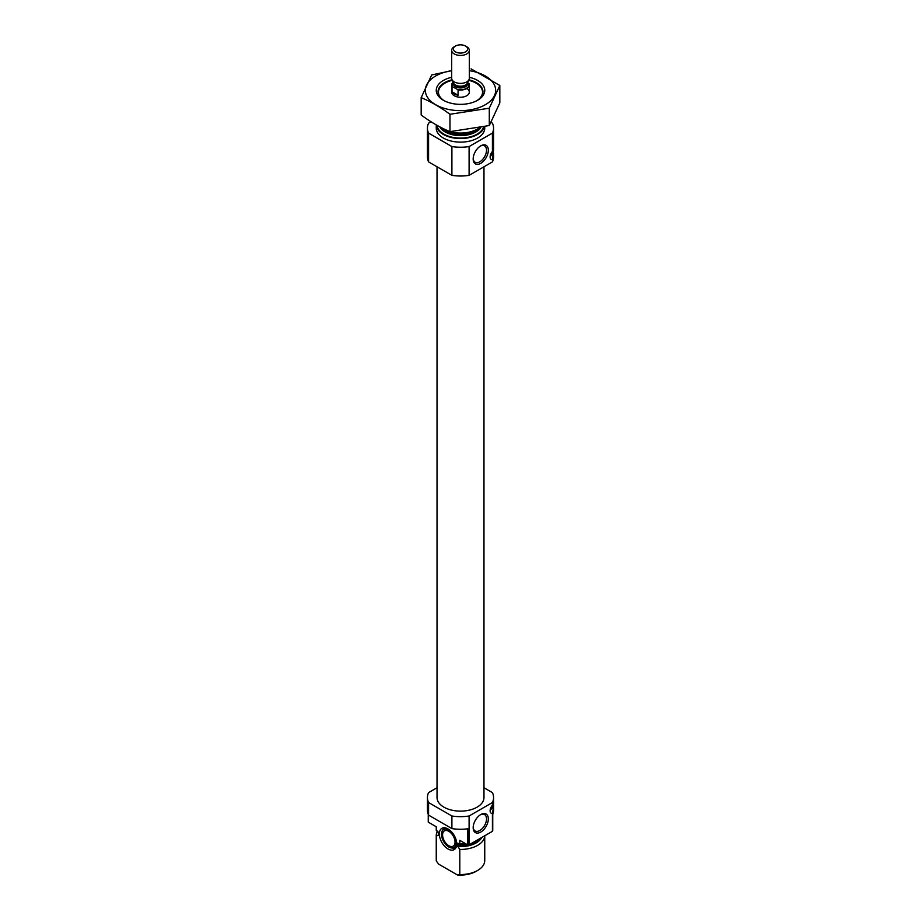 <?xml version="1.0" encoding="UTF-8"?>
<svg xmlns="http://www.w3.org/2000/svg" width="921" height="921" viewBox="0 0 921 921"><rect width="100%" height="100%" fill="white"/><g stroke="black" fill="none" stroke-linecap="round" stroke-linejoin="round"><path stroke-width="1.38" d="M473.198 158.424A9.44 5.445 120 0 0 475.132 162.246A9.44 5.445 120 0 0 484.573 156.789A9.44 5.445 120 0 0 484.573 145.898A9.44 5.445 120 0 0 480.29 146.128M492.424 831.329L492.424 813.485L493.564 806.831L493.564 810.169A33.064 19.088 180 0 1 492.747 814.383L492.747 830.581A33.064 19.088 180 0 1 492.424 831.329L469.1 844.787A33.064 19.088 180 0 1 467.81 844.971L459.798 840.355L459.798 843.958A24.245 13.999 180 0 0 465.519 843.659M483.974 787.731L492.424 792.601A33.064 19.088 180 0 1 493.564 797.574A33.064 19.088 180 0 1 492.424 802.536L492.424 805.265C493.426 801.374 493.794 800.844 493.541 803.688L493.529 801.823M493.564 806.831L493.541 803.688A5.514 3.177 -60 0 1 490.145 810.112M436.255 826.759L436.255 829.959A24.245 13.999 180 0 0 436.266 830.362L436.266 826.77L428.253 822.142L428.253 814.383M492.424 802.536L469.1 815.994A33.064 19.088 180 0 1 451.9 815.994L451.9 828.601L428.576 815.131A33.064 19.088 180 0 1 427.436 810.169L427.436 797.574A33.064 19.088 180 0 1 428.576 792.601L437.026 787.731M451.9 815.994L428.576 802.536L428.576 815.131M451.9 828.601A33.064 19.088 180 0 0 467.81 828.785L467.81 844.971M469.1 815.994L469.1 844.787M428.576 802.536A33.064 19.088 180 0 1 427.436 797.574M436.266 830.362L439.075 833.424L438.465 835.474L436.266 835.854A24.245 13.999 180 0 1 436.255 835.451A24.245 13.999 180 0 1 437.463 831.087M459.752 843.924A21.713 12.537 180 0 1 456.989 843.774L459.798 843.958M439.018 833.079L439.075 833.424A21.713 12.537 180 0 1 438.937 832.826M484.734 860.145A24.245 13.999 180 0 1 484.745 860.559L484.745 835.761A24.245 13.999 180 0 1 459.798 849.438L456.989 845.156L457.864 843.095M436.266 835.854L436.266 860.962A24.245 13.999 180 0 1 436.255 860.559A24.245 13.999 180 0 1 436.266 860.145M459.798 849.438L459.798 874.547A24.245 13.999 180 0 0 477.642 870.449A24.245 13.999 180 0 0 484.745 860.559M436.266 860.962L438.684 864.151L457.38 874.95L459.798 874.547M477.642 870.449L476.088 871.347A22.035 12.721 180 0 1 457.38 874.95M483.974 166.77L483.974 797.574A23.474 13.55 180 0 1 460.5 811.125A23.474 13.55 180 0 1 437.026 797.574L437.026 166.77M493.564 153.059L493.564 156.927A33.064 19.088 180 0 1 492.424 161.9L493.529 148.051M491.054 122.389L492.424 123.172A33.064 19.088 180 0 1 493.564 128.134A33.064 19.088 180 0 1 492.424 133.108L469.1 146.566A33.064 19.088 180 0 1 451.9 146.566L428.576 133.108A33.064 19.088 180 0 1 427.436 128.134A33.064 19.088 180 0 1 428.576 123.172L431.028 121.768M493.334 148.592A5.514 3.177 -60 0 1 493.541 149.916C493.794 147.072 493.426 147.602 492.424 151.481L492.424 133.108M468.685 80.334A22.035 12.721 180 0 1 476.088 83.155L476.088 83.155A22.035 12.721 180 0 1 476.825 100.7M444.175 100.7A22.035 12.721 180 0 1 444.912 83.155A22.035 12.721 180 0 1 452.315 80.334M466.728 88.554A8.819 5.089 180 0 1 469.319 92.146A8.819 5.089 180 0 1 460.5 97.235A8.819 5.089 180 0 1 451.681 92.146L451.681 84.951A8.819 5.089 180 0 1 453.155 82.142M479.116 128.019A24.245 13.999 180 0 1 477.642 128.952A24.245 13.999 180 0 1 443.358 128.952A24.245 13.999 180 0 1 441.412 127.685A21.713 12.537 180 0 0 460.201 134.247A21.713 12.537 180 0 0 479.311 127.984M484.423 126.799A24.245 13.999 180 0 1 458.865 138.507A24.245 13.999 180 0 1 436.266 124.922L436.255 128.134A24.245 13.999 180 0 0 460.5 142.133A24.245 13.999 180 0 0 484.745 128.134L484.745 126.718M492.424 161.9L469.1 175.358A33.064 19.088 180 0 1 451.9 175.358L428.576 161.9L428.576 133.108M451.9 175.358L451.9 146.566M428.576 161.9A33.064 19.088 180 0 1 427.436 156.927L427.436 128.134M473.175 158.965A10.718 6.194 120 0 0 480.762 163.339A10.718 6.194 120 0 0 488.337 150.215A10.718 6.194 120 0 0 480.762 145.84A10.718 6.194 120 0 0 473.175 158.965M492.424 159.701A5.514 3.177 -60 0 1 491.25 159.448A5.514 3.177 -60 0 1 492.424 151.481M469.1 175.358L469.1 146.566M493.541 149.916A5.514 3.177 -60 0 1 490.145 156.328M473.175 827.68A10.718 6.194 120 0 0 480.762 832.054A10.718 6.194 120 0 0 488.337 818.93A10.718 6.194 120 0 0 480.762 814.555A10.718 6.194 120 0 0 473.175 827.68M492.424 813.485A5.514 3.177 -60 0 1 491.25 813.231A5.514 3.177 -60 0 1 492.424 805.265M493.334 802.375A5.514 3.177 -60 0 1 493.541 803.688M448.032 849.001A12.295 7.092 -120 0 0 456.148 847.228A12.295 7.092 -120 0 0 454.18 835.416A12.295 7.092 -120 0 0 444.935 827.795A12.295 7.092 -120 0 0 439.49 835.842A12.295 7.092 -120 0 0 448.032 849.001M441.953 831.525A10.384 5.998 60 0 1 448.815 830.028A10.384 5.998 60 0 1 456.033 841.138A10.384 5.998 60 0 1 451.428 847.942A10.384 5.998 60 0 1 443.623 841.506A10.384 5.998 60 0 1 441.953 831.525L442.31 830.65A11.017 6.366 60 0 1 445.914 828.002M456.459 846.272A11.017 6.366 60 0 1 452.372 848.068L451.428 847.942M448.815 831.306A8.819 5.089 60 0 1 454.571 839.077A8.819 5.089 60 0 1 453.224 846.146A8.819 5.089 60 0 1 444.406 841.057A8.819 5.089 60 0 1 444.406 830.88A8.819 5.089 60 0 1 448.815 831.306M473.198 827.127A9.44 5.445 120 0 0 475.132 830.961A9.44 5.445 120 0 0 484.573 825.504A9.44 5.445 120 0 0 484.573 814.601A9.44 5.445 120 0 0 480.29 814.832M469.319 70.698A35.148 20.297 180 0 1 492.447 98.823A35.148 20.297 180 0 1 440.422 107.009A35.148 20.297 180 0 1 435.645 75.994A35.148 20.297 180 0 1 451.681 70.698L431.707 74.946L421.173 97.649C430.648 101.552 440.238 107.089 449.966 114.273L489.293 108.194L499.827 85.48L471.034 68.856M469.319 77.306A24.245 13.999 180 0 1 477.642 100.251A24.245 13.999 180 0 1 443.358 100.251A24.245 13.999 180 0 1 443.358 80.449A24.245 13.999 180 0 1 451.681 77.306M421.173 97.649L421.173 115.01C430.89 122.194 440.491 127.731 449.966 131.634L449.966 114.273M499.827 85.48L499.827 102.841L489.293 125.544L449.966 131.634M489.293 108.194L489.293 125.544M444.014 100.608A22.449 12.963 180 0 1 438.051 91.812A22.449 12.963 180 0 1 444.624 82.648A22.449 12.963 180 0 1 452.073 79.793M468.927 79.793A22.449 12.963 180 0 1 482.949 91.812A22.449 12.963 180 0 1 476.986 100.608M457.357 89.429A8.37 4.835 180 0 0 466.417 88.37A8.37 4.835 180 0 0 468.259 83.132L468.973 83.546A8.819 5.089 180 0 1 469.319 84.951A8.819 5.089 180 0 1 458.059 89.844L452.027 86.355A8.819 5.089 180 0 1 451.681 84.951M452.027 91.755A8.819 5.089 0 0 0 454.272 93.942A8.819 5.089 0 0 0 458.059 95.243L452.027 91.755L452.027 86.355M458.059 89.844L458.059 95.243M455.458 51.864A7.126 4.11 180 0 1 455.458 46.05A7.126 4.11 180 0 1 465.542 46.05A7.126 4.11 180 0 1 465.542 51.864A7.126 4.11 180 0 1 455.458 51.864M465.542 46.05L466.728 46.741A8.819 5.089 180 0 1 469.319 50.344A8.819 5.089 180 0 1 463.873 55.041A8.819 5.089 180 0 1 454.272 53.936A8.819 5.089 180 0 1 451.681 50.344A8.819 5.089 180 0 1 454.272 46.741L455.458 46.05M469.319 50.344L469.319 78.297A8.819 5.089 180 0 1 469.019 79.609A8.819 5.089 180 0 1 462.791 83.212A8.819 5.089 180 0 1 454.272 81.888A8.819 5.089 180 0 1 451.981 79.609A8.819 5.089 180 0 1 451.681 78.297L451.681 50.344M439.075 834.817A21.713 12.537 180 0 1 438.787 832.78L438.787 832.538M479.622 838.709A21.713 12.537 180 0 1 470.769 843.832M467.304 844.684A21.713 12.537 180 0 1 456.989 845.156M438.465 835.474A22.231 12.836 180 0 1 438.477 832.077M481.81 837.454A22.231 12.836 180 0 1 457.599 846.526M477.642 128.952L476.215 129.769A22.231 12.836 180 0 1 444.785 129.769L443.358 128.952M480.716 127.662A21.713 12.537 180 0 1 459.74 135.629A21.713 12.537 180 0 1 439.778 126.833M483.583 127.006A23.474 13.55 180 0 1 459.072 138.069A23.474 13.55 180 0 1 437.072 125.371M452.741 86.77A8.37 4.835 180 0 1 453.305 82.476M467.557 82.786L467.557 83.869A7.057 4.075 180 0 1 463.194 87.633A7.057 4.075 180 0 1 455.515 86.747A7.057 4.075 180 0 1 453.443 83.869L453.443 82.786M469.019 79.609L467.396 83.132A7.138 4.121 180 0 1 462.354 86.044A7.138 4.121 180 0 1 455.458 84.985A7.138 4.121 180 0 1 453.604 83.132L451.981 79.609M467.511 82.867A7.057 4.075 180 0 1 462.849 86.275A7.057 4.075 180 0 1 455.515 85.319A7.057 4.075 180 0 1 453.489 82.867M493.564 797.574L493.564 801.984M436.255 835.451L436.255 860.559M493.564 148.212L493.564 128.134M469.319 84.951L469.319 92.146"/></g></svg>
